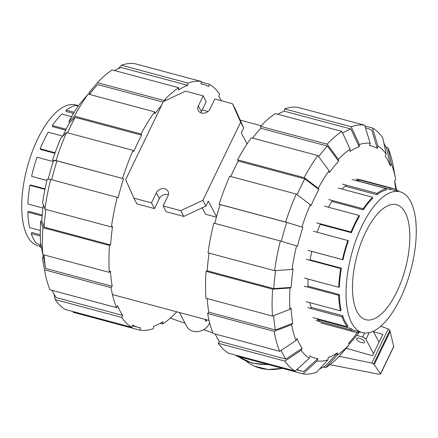 <?xml version="1.0" encoding="UTF-8"?>
<svg xmlns="http://www.w3.org/2000/svg" width="438" height="438" viewBox="0 0 438 438"><rect width="100%" height="100%" fill="white"/><g stroke="black" fill="none" stroke-linecap="round" stroke-linejoin="round"><path stroke-width="0.66" d="M364.405 341.487A4.407 1.653 25.8 0 1 364.515 342.368A4.407 1.653 25.8 0 1 360.775 342.346A4.407 1.653 25.8 0 1 356.685 339.417A4.407 1.653 25.8 0 1 356.581 338.536A4.407 1.653 25.8 0 1 360.321 338.558A4.407 1.653 25.8 0 1 364.405 341.487M356.735 335.355L362.664 337.057A3.203 1.199 25.8 0 1 365.965 339.302L373.521 353.603M379.018 342.237L373.214 331.254M364.619 333.017L362.664 337.057M373.439 331.675L382.839 334.336L372.497 355.733L346.14 348.276M339.187 356.324L371.829 363.036L374.227 364.558L380.567 373.986L378.547 374.151L329.973 364.684M380.567 373.986L393.762 346.693L389.875 330.4L388.287 328.982L371.829 363.036M388.287 328.982L380.748 326.228M390.225 331.457L374.227 364.558M393.833 346.228L380.551 373.696M212.895 332.869L203.593 329.655M185.093 323.266L170.289 318.152M282.379 368.314A44.84 37.038 152.2 0 1 254.478 366.184A44.84 37.038 152.2 0 1 246.227 361.131M39.699 246.233L37.986 245.773A72.9 30.671 -75 0 1 27.424 236.202A72.9 30.671 -75 0 1 31.87 152.714A72.9 30.671 -75 0 1 75.697 104.939L78.544 105.7M41.095 245.521L39.984 245.22L39.612 246.545A74.257 31.246 -75 0 0 41.511 247.76M41.375 247.016L39.612 246.545M40.948 244.727L36.502 243.533A74.257 31.246 -75 0 1 31.273 233.635L31.826 232.49L40.301 234.757M42.245 215.014L28.503 211.335L27.851 212.134L42.163 215.967M45.054 188.866L30.518 184.978L29.872 185.301L44.955 189.342M46.904 180.483L31.618 176.344A74.257 31.246 -75 0 1 37.022 157.237L53.206 161.567M54.914 153.311L40.564 149.468L40.203 148.783A74.257 31.246 -75 0 1 48.218 132.199L62.837 136.114M65.705 130.157L52.467 126.615L52.341 125.542A74.257 31.246 -75 0 1 61.753 114.011L71.608 116.65M73.507 113.453L66.061 111.455L66.198 110.162A74.257 31.246 -75 0 1 75.56 105.438L78.232 106.149M74.214 112.309L66.198 110.162M66.154 129.243L52.341 125.542M55.106 152.774L40.203 148.783M46.915 180.44L31.618 176.344M42.973 208.066L27.901 204.026A74.257 31.246 -75 0 1 29.872 185.301M40.318 230.492L29.614 227.623A74.257 31.246 -75 0 1 27.851 212.134M40.318 236.06L31.273 233.635M357.145 311.878A59.519 25.043 105 0 0 365.571 319.641A59.519 25.043 105 0 0 401.465 280.906A59.519 25.043 105 0 0 405.177 212.523A59.519 25.043 -75 0 0 396.357 204.655A59.519 25.043 -75 0 0 360.688 243.933A59.519 25.043 -75 0 0 357.145 311.878M410.576 201.354A72.9 30.671 105 0 0 400.014 191.784A72.9 30.671 105 0 0 356.187 239.559A72.9 30.671 105 0 0 351.747 323.047A72.9 30.671 105 0 0 362.303 332.617A72.9 30.671 105 0 0 406.13 284.842A72.9 30.671 105 0 0 410.576 201.354M345.007 321.24A72.9 30.671 105 0 0 347.898 325.62L347.339 326.77A74.257 31.246 105 0 1 342.111 316.871L342.664 315.721A72.9 30.671 105 0 0 345.007 321.24M317.72 319.592L350.822 328.456A72.9 30.671 105 0 0 355.563 330.81L362.303 332.617M350.822 328.456L350.449 329.776A74.257 31.246 105 0 0 355.213 332.13A74.257 31.246 105 0 0 358.35 332.579L358.618 331.632M400.014 191.784L393.275 189.977A72.9 30.671 105 0 0 390.116 189.534L356.22 180.456M352.004 179.46L386.404 188.668L386.267 189.966A72.9 30.671 105 0 0 376.899 194.691L345.155 186.188M338.191 188.033L372.59 197.242L372.711 198.315A72.9 30.671 105 0 0 363.305 209.846L331.933 201.447M324.662 206.227L359.056 215.436L359.417 216.12A72.9 30.671 105 0 0 351.402 232.704L320.145 224.333M313.466 231.259L348.407 240.665A72.9 30.671 105 0 0 343.003 259.772L311.768 251.407M310.109 259.844L341.361 268.209A72.9 30.671 105 0 0 339.39 286.934L338.738 287.262L304.344 278.053M308.002 286.178L339.34 294.566A72.9 30.671 105 0 0 341.103 310.06L340.457 310.86L306.058 301.645M311.024 307.252L342.664 315.721M312.946 317.561L347.339 326.77M307.711 307.662L342.111 316.871M304.295 286.156L338.689 295.365A74.257 31.246 105 0 0 340.457 310.86M339.34 294.566L338.689 295.365M306.315 259.329L340.709 268.538A74.257 31.246 105 0 0 338.738 287.262M341.361 268.209L340.709 268.538M308.062 250.366L343.003 259.772M347.865 240.467A74.257 31.246 105 0 0 342.456 259.575M316.641 222.805L351.041 232.02L351.402 232.704M359.056 215.436A74.257 31.246 105 0 0 351.041 232.02M328.785 199.564L363.184 208.778L363.305 209.846M372.59 197.242A74.257 31.246 105 0 0 363.184 208.778M342.642 184.184L377.036 193.393L376.899 194.691M386.404 188.668A74.257 31.246 105 0 0 377.036 193.393M356.094 179.005L390.493 188.214L390.116 189.534M398.301 191.324L398.388 191.012A74.257 31.246 105 0 0 393.631 188.663A74.257 31.246 105 0 0 390.493 188.214M316.055 320.567L350.449 329.776M62.984 135.972A109.746 46.176 105 0 1 65.437 130.71A109.746 46.176 105 0 1 69.516 122.739L75.112 117.357L141.66 135.178A125.772 52.916 105 0 0 137.598 143.177A125.772 52.916 105 0 0 133.738 151.559L133.103 150.36L66.554 132.539L60.959 137.915A112.15 47.189 105 0 0 52.576 160.209L56.015 160.576L123.521 178.737A125.772 52.916 105 0 0 118.183 197.615L50.677 179.454L47.238 179.087A112.15 47.189 105 0 0 42.628 202.717L44.879 209.172L111.427 226.994L112.566 226.419A125.772 52.916 105 0 0 110.617 244.919L44.068 227.098L41.824 220.642A109.746 46.176 105 0 1 43.384 204.88M75.112 117.357A125.772 52.916 105 0 0 71.049 125.356A125.772 52.916 105 0 0 67.6 132.818M52.106 290.367A125.772 52.916 105 0 0 56.146 297.572L122.695 315.393L121.72 317.402L55.172 299.581L54.044 294.172M44.03 254.889A125.772 52.916 105 0 0 45.656 268.456L43.439 256.493A109.746 46.176 105 0 1 43.121 254.648M201.392 82.174L209.369 84.315L208.718 86.631A125.772 52.916 105 0 0 203.232 84.359A125.772 52.916 105 0 0 200.911 83.866L201.568 81.545L135.019 63.729A128.175 53.929 105 0 0 121.457 65.24L188.006 83.061L187.765 85.333L121.216 67.512A125.772 52.916 105 0 0 114.63 70.556M45.897 209.446A125.772 52.916 105 0 0 44.068 227.098M163.15 102.092L97.669 84.561A125.772 52.916 105 0 0 94.652 87.961A125.772 52.916 105 0 0 89.5 94.427M48.251 179.197A109.746 46.176 105 0 1 53.535 160.549L56.973 160.916A125.772 52.916 105 0 0 51.651 179.717M55.172 299.581A128.175 53.929 105 0 0 65.486 309.556L132.035 327.378L132.692 325.062A125.772 52.916 105 0 0 138.173 327.334A125.772 52.916 105 0 0 140.494 327.827L139.837 330.142A128.175 53.929 105 0 0 153.399 328.631L153.639 326.359A125.772 52.916 105 0 0 162.892 321.689L162.651 323.961L160.231 323.315M221.382 100.745A125.772 52.916 105 0 0 218.71 96.3L219.684 94.29A128.175 53.929 105 0 0 209.369 84.315M110.617 244.919L109.484 245.494L42.935 227.672L40.685 221.217A112.15 47.189 105 0 0 40.553 242.592L42.771 254.555L109.319 272.37L110.458 270.974A125.772 52.916 105 0 0 112.205 286.277L111.06 287.678L44.512 269.857A128.175 53.929 105 0 0 44.807 271.516A128.175 53.929 105 0 0 50.009 289.803L116.557 307.624L117.526 305.609A125.772 52.916 105 0 0 122.695 315.393M112.205 286.277L45.656 268.456M187.765 85.333A125.772 52.916 105 0 0 178.512 89.998L178.753 87.726A128.175 53.929 105 0 0 164.004 100.499L164.086 101.222M161.584 105.334A125.772 52.916 105 0 0 154.926 113.77L154.713 111.893L88.164 94.071L79.76 103.976A112.15 47.189 105 0 0 68.881 121.534L74.476 116.158L141.025 133.979L141.66 135.178M56.973 160.916L123.521 178.737M201.568 81.545A128.175 53.929 105 0 0 188.006 83.061M118.32 68.678L121.457 65.24M89.253 94.301L89.056 92.582L97.455 82.678L164.004 100.499M178.753 87.726L112.205 69.91A128.175 53.929 105 0 0 97.455 82.678M88.164 94.071A128.175 53.929 105 0 0 74.476 116.158M154.713 111.893A128.175 53.929 105 0 0 141.025 133.979M69.516 122.739L68.881 121.534M117.225 197.275A128.175 53.929 105 0 0 111.427 226.994M50.677 179.454A128.175 53.929 105 0 0 44.879 209.172M40.685 221.217L41.824 220.642M42.935 227.672A128.175 53.929 105 0 0 42.771 254.555M109.484 245.494A128.175 53.929 105 0 0 109.319 272.37M111.06 287.678A128.175 53.929 105 0 0 116.557 307.624M44.512 269.857L42.3 257.894A112.15 47.189 105 0 0 42.398 258.447L44.807 271.516M42.3 257.894L43.439 256.493M121.72 317.402A128.175 53.929 105 0 0 132.035 327.378M139.837 330.142L73.288 312.327L73.069 311.588M162.651 323.961A128.175 53.929 105 0 0 176.826 311.812M53.535 160.549L52.576 160.209M66.554 132.539A128.175 53.929 105 0 0 56.015 160.576M133.103 150.36A128.175 53.929 105 0 0 122.563 178.397M230.738 176.503A125.772 52.916 -75 0 1 234.193 169.041A125.772 52.916 -75 0 1 238.25 161.042L304.799 178.863L318.859 189.506A109.746 46.176 -75 0 0 314.785 197.478A109.746 46.176 -75 0 0 310.942 205.887L310.307 204.683L296.247 194.045L229.698 176.224A128.175 53.929 -75 0 0 219.153 204.261L285.702 222.082L302.882 227.317L286.66 222.422A125.772 52.916 -75 0 0 281.333 241.25M297.117 194.702A125.772 52.916 -75 0 1 300.742 186.862A125.772 52.916 -75 0 1 304.799 178.863M328.385 207.223A74.099 31.18 -75 0 1 332.519 200.566M341.958 189.041A74.099 31.18 -75 0 1 346.425 185.197M355.952 180.516A74.099 31.18 -75 0 1 360.479 180.177M320.112 321.651A74.099 31.18 -75 0 1 316.822 318.596M311.489 308.67A74.099 31.18 -75 0 1 309.814 302.653M308.024 287.153A74.099 31.18 -75 0 1 308.067 279.05M310.033 260.32A74.099 31.18 -75 0 1 311.774 251.363M317.183 232.255A74.099 31.18 -75 0 1 320.364 223.802M357.43 332.524A109.746 46.176 -75 0 1 351.966 339.477A109.746 46.176 -75 0 1 348.73 343.091L348.944 344.974A112.15 47.189 -75 0 1 337.216 355.13L325.795 367.646L323.37 367M327.963 359.795A112.15 47.189 -75 0 1 317.183 361L302.981 373.828A128.175 53.929 -75 0 0 316.543 372.316L327.963 359.795L328.204 357.523A109.746 46.176 -75 0 0 337.457 352.853L326.036 365.374A125.772 52.916 -75 0 1 319.68 368.878M281.119 350.367A125.772 52.916 -75 0 0 285.839 359.072L302.149 348.287L301.18 350.301L284.864 361.087L218.316 343.266A128.175 53.929 -75 0 0 228.631 353.242L295.179 371.063L309.376 358.235L310.033 355.913A109.746 46.176 -75 0 0 317.84 358.678L303.638 371.512A125.772 52.916 -75 0 1 301.317 371.019A125.772 52.916 -75 0 1 297.03 369.387M385.894 147.19L387.991 147.754L391.337 163.801A112.15 47.189 -75 0 1 395.602 179.109A112.15 47.189 -75 0 1 395.7 179.662L394.561 181.064A109.746 46.176 -75 0 1 395.744 189.43M302.149 348.287A109.746 46.176 -75 0 1 296.986 338.508L296.011 340.523A112.15 47.189 -75 0 1 291.642 324.662L274.204 331.363L207.656 313.542L208.795 312.141A125.772 52.916 -75 0 1 207.174 298.574M383.956 143.385A125.772 52.916 -75 0 1 387.022 149.763L390.362 165.816A109.746 46.176 -75 0 0 385.194 156.037L386.168 154.023L382.828 137.975A128.175 53.929 -75 0 0 372.514 128L377.967 146.089A112.15 47.189 -75 0 1 386.168 154.023M272.463 316.055A128.175 53.929 -75 0 1 272.622 289.179L206.074 271.357A128.175 53.929 -75 0 0 205.915 298.24L272.463 316.055L289.901 309.359L291.046 307.958A109.746 46.176 -75 0 0 292.787 323.26L275.343 329.962A125.772 52.916 -75 0 1 273.662 315.595M366.376 128.044L365.484 127.803A125.772 52.916 -75 0 1 366.376 128.044A125.772 52.916 -75 0 1 371.857 130.316L377.31 148.411A109.746 46.176 -75 0 0 369.508 145.646L370.165 143.325L364.712 125.23L298.163 107.414A128.175 53.929 -75 0 0 284.601 108.925L351.145 126.746L359.379 144.529L359.144 146.801L350.909 129.018A125.772 52.916 -75 0 0 342.653 133.053M302.882 227.317A109.746 46.176 -75 0 0 297.544 246.194L280.364 240.96L213.815 223.139A128.175 53.929 -75 0 0 208.023 252.857L274.571 270.679L291.976 269.485L293.115 268.916A109.746 46.176 -75 0 0 291.166 287.41L273.761 288.604A125.772 52.916 -75 0 1 275.639 270.607M252.638 138.112A125.772 52.916 -75 0 1 260.813 128.246L260.599 126.363L327.148 144.184L338.404 159.35A112.15 47.189 -75 0 1 350.126 149.194L349.891 151.471A109.746 46.176 -75 0 1 359.144 146.801M238.25 161.042L237.615 159.843L304.164 177.664L318.223 188.302A112.15 47.189 -75 0 1 329.108 170.743L329.321 172.627A109.746 46.176 -75 0 1 338.618 161.233L327.361 146.062A125.772 52.916 -75 0 0 318.656 156.656M285.839 359.072L219.29 341.257A125.772 52.916 -75 0 1 215.244 334.052M275.343 329.962L208.795 312.141M273.761 288.604L207.212 270.783A125.772 52.916 -75 0 1 209.041 253.131M277.769 114.241A125.772 52.916 -75 0 1 284.361 111.197L350.909 129.018M214.795 223.402A125.772 52.916 -75 0 1 220.111 204.601L286.66 222.422M260.813 128.246L327.361 146.062M358.125 332.568L358.24 333.581L349.836 343.485L348.79 343.206M359.456 331.856A112.15 47.189 -75 0 1 358.24 333.581M325.795 367.646A128.175 53.929 -75 0 0 340.545 354.879L348.944 344.974M337.457 352.853L337.216 355.13M302.981 373.828L236.432 356.012L236.597 355.377M317.84 358.678L317.183 361M218.316 343.266L219.29 341.257M295.179 371.063A128.175 53.929 -75 0 1 284.864 361.087M309.376 358.235A112.15 47.189 -75 0 1 301.18 350.301M207.656 313.542A128.175 53.929 -75 0 0 213.147 333.488L279.696 351.309L296.011 340.523M279.696 351.309A128.175 53.929 -75 0 1 274.204 331.363M292.787 323.26L291.642 324.662M289.901 309.359A112.15 47.189 -75 0 1 290.033 287.985L272.622 289.179M206.074 271.357L207.212 270.783M291.166 287.41L290.033 287.985M274.571 270.679A128.175 53.929 -75 0 1 280.364 240.96M291.976 269.485A112.15 47.189 -75 0 1 296.586 245.855M220.111 204.601L219.153 204.261M285.702 222.082A128.175 53.929 -75 0 1 296.247 194.045M301.924 226.977A112.15 47.189 -75 0 1 310.307 204.683M338.404 159.35L338.618 161.233M327.148 144.184A128.175 53.929 -75 0 1 341.897 131.411L275.349 113.595A128.175 53.929 -75 0 0 260.599 126.363M350.126 149.194L341.897 131.411M284.361 111.197L284.601 108.925M351.145 126.746A128.175 53.929 -75 0 1 364.712 125.23M359.379 144.529A112.15 47.189 -75 0 1 370.165 143.325M364.931 125.969L372.514 128M377.967 146.089L377.31 148.411M391.337 163.801L390.362 165.816M387.991 147.754A128.175 53.929 -75 0 1 393.193 166.04L395.602 179.109M394.879 182.909L395.229 183.002L396.489 189.796M318.223 188.302L318.859 189.506M329.108 170.743L317.851 155.578L251.302 137.756A128.175 53.929 -75 0 0 237.615 159.843M304.164 177.664A128.175 53.929 -75 0 1 317.851 155.578M209.665 322.965A12.817 10.589 152.2 0 1 209.391 323.567A12.817 10.589 152.2 0 1 198.036 331.555A12.817 10.589 152.2 0 1 186.829 326.551L179.41 312.502M202.208 207.798L205.646 214.308L216.405 217.188M205.63 319.521L206.123 321.547L204.962 319.346M206.599 319.784L206.123 321.547M216.542 216.684L208.313 201.108L205.92 206.057L202.887 200.308L240.637 122.213L243.676 127.962L235.496 109.456L232.458 103.707L214.839 98.993L209.988 109.018A6.647 5.491 152.2 0 1 204.097 113.163A6.647 5.491 152.2 0 1 198.283 110.568A6.647 5.491 152.2 0 1 198.337 105.903L203.188 95.873L206.221 101.621L201.376 111.646A6.647 5.491 152.2 0 0 200.943 112.84M247.07 143.861L241.283 132.906L243.676 127.962M203.188 95.873L185.564 91.153L163.423 101.534L125.668 179.629L133.847 198.135L151.471 202.854L156.317 192.824A6.647 5.491 152.2 0 1 162.208 188.679A6.647 5.491 152.2 0 1 168.022 191.275A6.647 5.491 152.2 0 1 167.973 195.945L163.122 205.969L166.161 211.718L183.779 216.438L205.92 206.057M133.847 198.135L136.886 203.884L154.504 208.597L159.355 198.573A6.647 5.491 152.2 0 1 168.4 194.751M240.637 122.213L232.458 103.707M151.471 202.854L154.504 208.597M163.122 205.969L180.741 210.689L183.779 216.438M180.741 210.689L202.887 200.308M369.179 332.661L365.965 339.302M389.875 330.4L373.674 363.907M267.629 364.361A51.268 42.355 152.2 0 1 238.212 356.488M198.337 105.903L201.376 111.646M156.317 192.824L159.355 198.573M269.009 364.734L252.283 363.212L237.938 356.412M282.532 368.353L267.979 369.486L254.478 366.184M359.231 179.454L393.631 188.663M320.813 322.915L355.213 332.13M89.21 94.351L94.652 87.961M132.479 325.812L138.173 327.334M200.949 83.746L203.232 84.359M351.966 339.477L348.747 343.255M301.317 371.019L296.619 369.76M261.174 125.744L240.216 120.132M207.979 111.498L202.192 109.954M166.09 100.286L164.579 99.88M209.041 320.435L112.446 294.571"/></g></svg>
